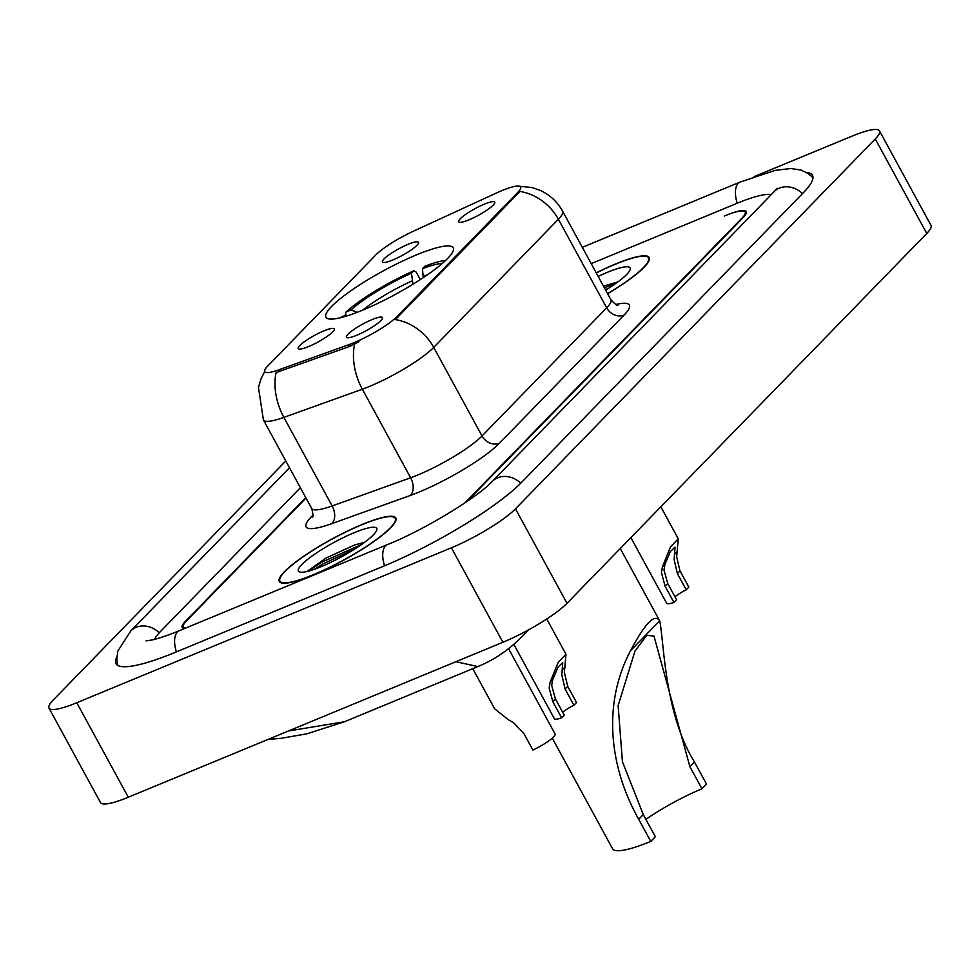 <?xml version="1.0" encoding="UTF-8"?>
<svg xmlns="http://www.w3.org/2000/svg" width="980" height="980" viewBox="0 0 980 980"><rect width="100%" height="100%" fill="white"/><g stroke="black" fill="none" stroke-linecap="round" stroke-linejoin="round"><path stroke-width="1.47" d="M416.414 254.91A72.496 13.218 -28.6 0 0 352.482 289.676A72.496 13.218 -28.6 0 0 325.911 317.226A72.496 13.218 -28.6 0 0 362.698 310.133A72.496 13.218 -28.6 0 0 426.631 275.368A72.496 13.218 -28.6 0 0 453.213 247.818A72.496 13.218 -28.6 0 0 416.414 254.91M308.627 346.54A20.519 3.736 151.4 0 1 298.52 348.856A20.519 3.736 151.4 0 1 304.927 341.31A20.519 3.736 151.4 0 1 323.829 330.909A20.519 3.736 151.4 0 1 334.339 329.329A20.519 3.736 151.4 0 1 308.627 346.54M392.845 259.957A20.519 3.736 151.4 0 1 382.751 262.273A20.519 3.736 151.4 0 1 389.158 254.739A20.519 3.736 151.4 0 1 408.048 244.339A20.519 3.736 151.4 0 1 418.558 242.746A20.519 3.736 151.4 0 1 392.845 259.957M356.806 335.234A20.519 3.736 151.4 0 1 346.712 337.549A20.519 3.736 151.4 0 1 353.119 330.003A20.519 3.736 151.4 0 1 372.008 319.603A20.519 3.736 151.4 0 1 382.519 318.022A20.519 3.736 151.4 0 1 356.806 335.234M469.102 219.79A20.519 3.736 151.4 0 1 459.007 222.105A20.519 3.736 151.4 0 1 465.402 214.571A20.519 3.736 151.4 0 1 484.304 204.171A20.519 3.736 151.4 0 1 494.814 202.591A20.519 3.736 151.4 0 1 469.102 219.79M496.541 192.95A36.934 6.725 151.4 0 1 501.883 190.61A36.934 6.725 151.4 0 1 520.625 186.996A36.934 6.725 151.4 0 1 517.771 192.435L397.17 316.418A36.934 6.725 151.4 0 1 348.99 344.629L278.565 369.913A36.934 6.725 151.4 0 1 264.747 371.628A36.934 6.725 151.4 0 1 267.601 366.177L375.695 255.057A36.934 6.725 151.4 0 1 413.609 231.096L496.541 192.95M465.035 502.814L742.044 218.05A41.038 7.473 -28.6 0 0 745.217 211.999A41.038 7.473 -28.6 0 0 724.379 216.017L725.482 215.563A41.038 7.473 -28.6 0 1 746.307 211.545A41.038 7.473 -28.6 0 1 743.134 217.597L466.958 501.503M306.005 498.06L186.445 620.965A41.038 7.473 -28.6 0 0 183.285 627.016A41.038 7.473 -28.6 0 0 185.698 628.07M771.26 194.591A73.868 13.463 -28.6 0 0 736.543 203.509L591.197 263.632M300.37 487.709L160.157 631.843A73.868 13.463 -28.6 0 0 154.595 639.352M285.793 460.968L53.226 700.051A54.721 9.972 -28.6 0 0 49 708.111A54.721 9.972 -28.6 0 0 76.771 702.758L451.4 547.783A54.721 9.972 -28.6 0 0 515.48 508.828L875.263 138.976A54.721 9.972 -28.6 0 0 879.489 130.904A54.721 9.972 -28.6 0 0 851.718 136.257L754.122 176.633M49 708.111L100.511 802.583A54.721 9.972 -28.6 0 0 128.282 797.23L502.899 642.268A54.721 9.972 -28.6 0 0 566.991 603.3L926.774 233.448A54.721 9.972 -28.6 0 0 931 225.376L879.489 130.904M116.853 656.967A117.637 21.438 -28.6 0 0 116.02 663.681A117.637 21.438 -28.6 0 0 175.726 652.166L383.854 566.073A117.637 21.438 -28.6 0 0 521.642 482.307L803.392 192.68A117.637 21.438 -28.6 0 0 812.469 175.334A117.637 21.438 -28.6 0 0 806.381 172.382M527.436 630.458L522.071 636.583C508.596 650.108 493.846 660.104 477.836 666.572L455.847 661.721M288.377 731.007L344.458 721.745L477.848 666.572M607.6 293.706A66.346 12.091 -28.6 0 0 649.177 257.519A66.346 12.091 -28.6 0 0 615.514 264.012A66.346 12.091 -28.6 0 0 596.232 272.869M362.135 524.471A66.346 12.091 -28.6 0 0 303.629 556.285A66.346 12.091 -28.6 0 0 279.312 581.495A66.346 12.091 -28.6 0 0 312.988 575.003A66.346 12.091 -28.6 0 0 371.494 543.202A66.346 12.091 -28.6 0 0 395.81 517.979A66.346 12.091 -28.6 0 0 362.135 524.471M517.795 186.114L532.042 187.535L540.458 190.5C550.062 195.008 557.436 201.905 562.606 211.19A54.721 9.972 151.4 0 1 558.38 219.263A47.873 40.56 -135.8 0 0 520 191.443L395.332 319.59A47.873 40.56 44.2 0 1 433.724 347.41A54.721 9.972 151.4 0 1 369.644 386.365A54.721 9.972 151.4 0 1 362.343 389.207L283.869 417.382A54.721 9.972 151.4 0 1 263.4 419.906L311.689 508.473A54.721 9.972 -28.6 0 0 332.159 505.95L410.632 477.774A54.721 9.972 -28.6 0 0 417.933 474.933A54.721 9.972 -28.6 0 0 482.013 435.978L606.669 307.83A54.721 9.972 -28.6 0 0 610.895 299.757C614.926 304.143 617.302 305.932 618.025 305.111M358.962 341.702L349.921 346.344L276.103 372.572A47.873 30.576 70.2 0 0 283.869 417.382L332.159 505.95A13.683 8.734 -109.8 0 1 331.705 523.675A68.392 12.458 151.4 0 1 311.395 516.742L312.975 515.125M305.772 497.632L185.355 621.418A41.038 7.473 -28.6 0 0 182.182 627.47A41.038 7.473 -28.6 0 0 184.595 628.523M607.539 293.596A65.66 11.968 -28.6 0 0 648.576 257.85A65.66 11.968 -28.6 0 0 615.256 264.269A65.66 11.968 -28.6 0 0 596.293 272.979M605.652 290.141A44.602 8.134 -28.6 0 0 630.14 269.623A44.602 8.134 -28.6 0 0 607.453 272.293A44.602 8.134 -28.6 0 0 598.18 276.434M617.976 281.848L603.472 286.148M605.358 289.602L608.274 288.488M604.329 287.728L615.011 284.004M313.233 574.746A65.66 11.968 -28.6 0 0 371.138 543.263A65.66 11.968 -28.6 0 0 395.21 518.31A65.66 11.968 -28.6 0 0 361.89 524.729A65.66 11.968 -28.6 0 0 303.984 556.211A65.66 11.968 -28.6 0 0 279.913 581.165A65.66 11.968 -28.6 0 0 313.233 574.746M354.086 532.753A44.602 8.134 -28.6 0 0 311.861 556.174A44.602 8.134 -28.6 0 0 299.794 572.038A44.602 8.134 -28.6 0 0 321.036 566.722A44.602 8.134 -28.6 0 0 376.761 530.082A44.602 8.134 -28.6 0 0 354.086 532.753M364.609 542.308L355.054 544.807L326.316 557.877L307.732 570.936M314.482 569.245L322.751 564.063L354.907 548.959M308.332 571.168L321.734 562.189L361.632 544.464M674.951 596.808A13.683 2.487 151.4 0 1 686.221 589.801L677.388 573.606L674.117 559.568L675.036 547.171L670.345 551.605L665.004 564.211L663.987 569.98L667.723 583.541L676.555 599.736L673.934 602.431A20.519 3.736 151.4 0 1 666.657 603.239L630.875 537.616M673.934 602.431L665.102 586.236L661.451 572.59L662.407 566.893L670.492 546.852L678.27 538.804L676.653 556.959L679.998 570.923L688.83 587.118L686.221 589.801M562.655 712.252A13.683 2.487 151.4 0 1 573.925 705.245L565.093 689.038L561.834 675L562.74 662.602L558.049 667.049L552.708 679.655L551.691 685.424L555.427 698.985L564.26 715.18L561.638 717.862A20.519 3.736 151.4 0 1 554.362 718.671L513.839 644.35M561.638 717.862L552.806 701.668L549.155 688.021L550.111 682.325L558.196 662.296L565.975 654.248L564.358 672.403L567.702 686.355L576.534 702.55L573.925 705.245M472.752 668.679L494.643 708.81L508.547 719.847L513.851 722.946L524.08 733.873L532.912 750.067A20.519 3.736 151.4 0 0 555.084 733.959L508.583 648.674M701.962 788.79L689.895 766.666L653.966 636.045L646.727 635.359L634.954 651.112L618.135 705.637L622.447 761.815L643.284 814.601L638.715 819.28C610.173 768.736 601.671 705.429 630.495 650.793C645.061 623.268 654.787 613.272 659.675 620.793C664.134 641.214 664.085 712.962 694.465 761.987L706.519 784.098L701.962 788.79A62.928 11.466 -28.6 0 0 645.881 819.366M643.284 814.601L655.338 836.712L650.781 841.404A75.24 13.708 -28.6 0 1 612.598 848.766L552.279 738.136M620.279 548.518L659.675 620.793L630.495 650.793M345.217 315.45L346.038 311.995A65.109 11.87 -28.6 0 1 413.866 270.762L416.169 272.072L420.285 279.618M347.557 315.744L346.038 315.107L340.966 317.202A65.109 11.87 -28.6 0 0 340.55 317.728M346.038 315.107A58.825 10.719 -28.6 0 0 344.972 316.528M413.866 270.762L411.514 273.175A58.825 10.719 -28.6 0 0 351.11 309.901L346.038 311.995M412.923 284.274L411.514 273.175M351.11 309.901L357.075 312.375M638.715 819.28L650.781 841.404M445.704 260.398A65.109 11.87 -28.6 0 0 424.818 266.229L422.478 268.643L423.262 277.659M442.299 263.473A58.825 10.719 -28.6 0 0 422.478 268.643M278.565 369.913L279.496 371.628M348.99 344.629L349.921 346.344M397.17 316.418L397.807 317.581M517.771 192.435L518.408 193.599M520.748 483.214A21.891 18.547 -135.8 0 0 492.291 481.388C478.522 496.578 425.161 529.592 387.455 544.598L179.34 630.691C167.8 635.42 158.674 638.507 151.986 639.989L146.044 640.895M384.552 565.791A21.891 10.927 -112.5 0 1 387.455 544.598M176.425 651.884A21.891 10.927 -112.5 0 1 179.34 630.691M117.71 665.371L116.804 659.062L117.845 651.075L130.806 630.912A21.891 18.547 44.2 0 1 159.287 632.749M582.316 247.328L740.157 182.035A21.891 10.927 67.5 0 0 737.242 203.228M802.51 193.575A21.891 18.547 -135.8 0 0 774.041 191.749L492.291 481.388M566.991 603.3L515.48 508.828M502.899 642.268L451.4 547.783M128.282 797.23L76.771 702.758M926.774 233.448L875.263 138.976M499.408 443.254A13.683 11.589 44.2 0 1 482.013 435.978L433.724 347.41L558.38 219.263L606.669 307.83A13.683 11.589 44.2 0 0 624.064 315.107L499.408 443.254A68.392 12.458 151.4 0 1 419.305 491.96A68.392 12.458 151.4 0 1 410.179 495.5L331.705 523.675M354.625 344.164A47.873 30.576 70.2 0 0 362.343 389.207L410.632 477.774A13.683 8.734 -109.8 0 1 410.179 495.5M615.857 304.474A68.392 12.458 151.4 0 1 624.064 315.107M312.804 516.031A13.683 11.589 44.2 0 1 311.395 516.742M662.407 566.893L665.004 564.211M674.718 554.227L677.327 551.544M677.388 573.606L679.998 570.923M665.102 586.236L667.723 583.541M550.111 682.325L552.708 679.655M562.422 669.671L565.031 666.988M565.093 689.038L567.702 686.355M552.806 701.668L555.427 698.985M412.127 280.905A52.614 9.592 -28.6 0 0 362.6 310.17M427.415 274.841A52.614 9.592 -28.6 0 0 423.078 276.372M694.465 761.987L689.895 766.666M130.806 630.912L289.504 467.779M812.971 177.662L808.157 173.485L800.893 170.03L790.787 168.523L775.29 170.349L740.157 182.035M777.054 188.221L774.041 191.749M528.686 629.773L522.365 636.277M344.446 721.745L306.887 733.836L280.942 738.332L268.018 739.422M264.698 371.518L261.035 378.782L258.463 387.406L263.4 419.906M562.606 211.19L610.895 299.757M311.689 508.473C313.184 514.231 313.404 517.195 312.326 517.366M649.409 259.369L648.576 257.85M396.043 519.829L395.21 518.31M280.746 582.696L279.913 581.165M678.27 538.804L660.839 506.832M565.975 654.248L546.742 618.98"/></g></svg>

